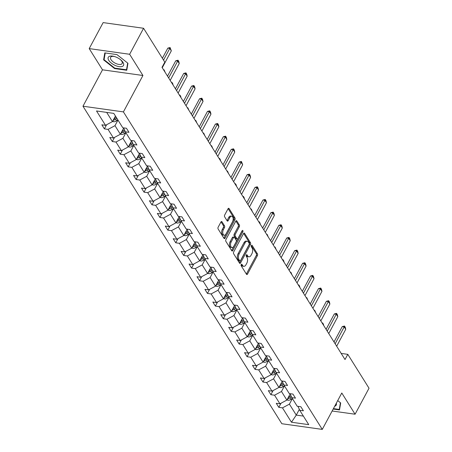 <?xml version="1.0" encoding="UTF-8"?>
<svg xmlns="http://www.w3.org/2000/svg" width="452" height="452" viewBox="0 0 452 452"><rect width="100%" height="100%" fill="white"/><g stroke="black" fill="none" stroke-linecap="round" stroke-linejoin="round"><path stroke-width="0.68" d="M241.221 264.522A0.91 0.508 98 0 0 241.187 265.793L246.487 274.257A1.305 0.723 98 0 0 246.854 274.528A1.305 0.723 98 0 0 247.532 274.031L257.386 255.657A1.305 0.723 98 0 0 257.431 253.838L252.131 245.379A0.91 0.508 98 0 0 251.877 245.187A0.91 0.508 98 0 0 251.397 245.532A0.91 0.508 98 0 0 251.363 246.809L252.052 247.899A4.17 2.322 98 0 1 251.894 253.719L251.075 255.25A4.17 2.322 98 0 1 248.899 256.832A4.17 2.322 98 0 1 247.73 255.968L247.041 254.871A0.91 0.508 98 0 0 246.786 254.679A0.91 0.508 98 0 0 246.312 255.03A0.91 0.508 98 0 0 246.278 256.301L246.962 257.397A4.17 2.322 98 0 1 246.803 263.211L245.984 264.742A4.17 2.322 98 0 1 243.809 266.324A4.17 2.322 98 0 1 242.639 265.46L241.95 264.363A0.91 0.508 98 0 0 241.696 264.177A0.91 0.508 98 0 0 241.221 264.522M221.983 221.779A1.305 0.723 98 0 0 221.616 221.508A1.305 0.723 98 0 0 220.938 222.005L218.175 227.158A1.305 0.723 98 0 0 218.124 228.978L224.011 238.373A1.305 0.723 98 0 0 224.378 238.645A1.305 0.723 98 0 0 225.056 238.153L234.91 219.774A1.305 0.723 98 0 0 234.961 217.96L229.074 208.558A1.305 0.723 98 0 0 228.706 208.293A1.305 0.723 98 0 0 228.028 208.784L224.689 215.011A1.305 0.723 98 0 0 224.638 216.83L227.158 220.853A1.305 0.723 98 0 0 227.525 221.124A1.305 0.723 98 0 0 228.203 220.627L229.859 217.542A3.486 1.938 98 0 1 231.678 216.214A3.486 1.938 98 0 1 233.113 218.271A3.486 1.938 98 0 1 232.531 221.802L226.045 233.899A3.486 1.938 98 0 1 224.226 235.221A3.486 1.938 98 0 1 222.785 233.164A3.486 1.938 98 0 1 223.373 229.633L224.458 227.622A1.305 0.723 98 0 0 224.503 225.802L221.983 221.779L221.192 221.666M142.928 75.49L129.639 54.274L143.578 28.273L103.146 22.6L89.202 48.601L102.497 69.817L82.976 106.22L123.413 111.893L142.928 75.49L102.497 69.817M332.141 411.004L355.08 414.218L341.791 393.003L322.276 429.4L123.413 111.893M355.08 414.218L369.024 388.223L347.803 354.345L341.175 353.413M143.578 28.273L164.799 62.15L162.008 67.348L345.017 359.543L347.803 354.345M233.69 251.928A1.305 0.723 98 0 0 233.639 253.747L239.526 263.143A1.305 0.723 98 0 0 239.893 263.414A1.305 0.723 98 0 0 240.571 262.923L250.425 244.549A1.305 0.723 98 0 0 250.476 242.73L244.588 233.334A1.305 0.723 98 0 0 244.221 233.062A1.305 0.723 98 0 0 243.543 233.554L233.69 251.928M231.769 250.758L225.881 241.362A1.305 0.723 98 0 1 225.932 239.543L235.786 221.169A1.305 0.723 98 0 1 236.464 220.678A1.305 0.723 98 0 1 236.831 220.943L239.351 224.966A1.305 0.723 98 0 1 239.3 226.785L235.306 234.238A1.305 0.723 98 0 0 235.255 236.057L236.927 238.724A1.305 0.723 98 0 0 237.294 238.995A1.305 0.723 98 0 0 237.972 238.498L242.131 230.74A0.91 0.508 98 0 1 242.611 230.396A0.91 0.508 98 0 1 242.984 230.932A0.91 0.508 98 0 1 242.831 231.853L232.814 250.538A1.305 0.723 98 0 1 232.136 251.029A1.305 0.723 98 0 1 231.769 250.758M129.639 54.274L89.202 48.601M113.785 113.39L122.78 127.752L126.441 128.266L128.978 132.323L125.323 131.809L130.707 140.408L134.368 140.922L136.911 144.979L133.25 144.465L138.634 153.07L142.295 153.578L144.838 157.641L141.177 157.126L146.561 165.726L150.222 166.24L152.765 170.297L149.103 169.782L154.494 178.382L158.155 178.896L160.692 182.953L157.03 182.438L162.421 191.043L166.082 191.558L168.624 195.614L164.963 195.1L170.347 203.699L174.009 204.214L176.551 208.27L172.89 207.756L178.274 216.361L181.936 216.87L184.478 220.926L180.817 220.418L186.207 229.017L189.863 229.531L192.405 233.588L188.744 233.074L194.134 241.673L197.795 242.187L200.332 246.244L196.671 245.73L202.061 254.335L205.722 254.849L208.265 258.906L204.603 258.391L209.988 266.991L213.649 267.505L216.192 271.562L212.53 271.047L217.915 279.647L221.576 280.161L224.119 284.218L220.457 283.709L225.847 292.308L229.509 292.823L232.045 296.879L228.384 296.365L233.774 304.964L237.436 305.479L239.978 309.535L236.317 309.021L241.701 317.626L245.363 318.14L247.905 322.197L244.244 321.683L249.628 330.282L253.289 330.796L255.832 334.853L252.171 334.339L257.555 342.938L261.216 343.452L263.759 347.509L260.098 347L265.488 355.6L269.149 356.114L271.686 360.171L268.025 359.656L273.415 368.256L277.076 368.77L279.618 372.827L275.957 372.312L281.342 380.917L285.003 381.431L287.545 385.488L283.884 384.974L289.269 393.573L292.93 394.087L295.472 398.144L291.811 397.63L297.201 406.229L300.857 406.743L303.399 410.8L299.738 410.286L308.733 424.648L291.467 422.23L282.472 407.868L278.811 407.354L276.274 403.297L279.935 403.811L274.545 395.206L270.884 394.692L268.341 390.635L272.002 391.149L266.618 382.55L262.957 382.036L260.414 377.979L264.075 378.493L258.691 369.894L255.03 369.38L252.487 365.323L256.148 365.832L250.758 357.233L247.097 356.718L244.56 352.662L248.221 353.176L242.831 344.577L239.17 344.062L236.633 340.006L240.289 340.52L234.904 331.915L231.243 331.401L228.701 327.344L232.362 327.858L226.977 319.259L223.316 318.745L220.774 314.688L224.435 315.202L219.05 306.603L215.389 306.089L212.847 302.032L216.508 302.546L211.118 293.941L207.457 293.427L204.92 289.37L208.581 289.885L203.191 281.285L199.53 280.771L196.987 276.714L200.648 277.229L195.264 268.624L191.603 268.115L189.06 264.053L192.721 264.567L187.337 255.968L183.676 255.453L181.133 251.397L184.795 251.911L179.404 243.312L175.749 242.797L173.206 238.741L176.868 239.255L171.477 230.65L167.816 230.136L165.279 226.079L168.941 226.593L163.551 217.994L159.889 217.48L157.347 213.423L161.008 213.937L155.624 205.332L151.962 204.824L149.42 200.761L153.081 201.276L147.697 192.676L144.035 192.162L141.493 188.105L145.154 188.62L139.764 180.02L136.103 179.506L133.566 175.449L137.227 175.964L131.837 167.359L128.176 166.844L125.633 162.788L129.295 163.302L123.91 154.703L120.249 154.188L117.706 150.132L121.368 150.646L115.983 142.047L112.322 141.532L109.779 137.476L113.441 137.984L108.056 129.385L104.395 128.871L101.853 124.814L105.514 125.328L96.519 110.966L113.785 113.39M82.976 106.22L281.839 423.727L322.276 429.4M123.667 128.119L120.373 134.261L114.983 125.662L117.978 120.085M114.983 125.662L108.056 129.385M120.373 134.261L113.441 137.984M123.549 127.859L125.323 131.809M131.594 140.781L128.3 146.923L122.916 138.318L125.905 132.741M122.916 138.318L115.983 142.047M128.3 146.923L121.368 150.646M131.475 140.515L133.25 144.465M139.521 153.437L136.227 159.579L130.843 150.979L133.832 145.397M130.843 150.979L123.91 154.703M136.227 159.579L129.295 163.302M139.402 153.177L141.177 157.126M147.448 166.093L144.16 172.235L138.77 163.635L141.758 158.059M138.77 163.635L131.837 167.359M144.16 172.235L137.227 175.964M147.335 165.833L149.103 169.782M155.381 178.755L152.087 184.896L146.697 176.297L149.691 170.715M146.697 176.297L139.764 180.02M152.087 184.896L145.154 188.62M155.262 178.489L157.03 182.438M163.308 191.411L160.014 197.552L154.624 188.953L157.618 183.376M154.624 188.953L147.697 192.676M160.014 197.552L153.081 201.276M163.189 191.151L164.963 195.1M171.235 204.072L167.941 210.214L162.556 201.609L165.545 196.032M162.556 201.609L155.624 205.332M167.941 210.214L161.008 213.937M171.116 203.807L172.89 207.756M179.161 216.728L175.868 222.87L170.483 214.271L173.472 208.688M170.483 214.271L163.551 217.994M175.868 222.87L168.941 226.593M179.048 216.468L180.817 220.418M187.094 229.384L183.8 235.526L178.41 226.927L181.405 221.35M178.41 226.927L171.477 230.65M183.8 235.526L176.868 239.255M186.975 229.124L188.744 233.074M195.021 242.046L191.727 248.188L186.337 239.588L189.332 234.006M186.337 239.588L179.404 243.312M191.727 248.188L184.795 251.911M194.902 241.78L196.671 245.73M202.948 254.702L199.654 260.844L194.27 252.244L197.258 246.668M194.27 252.244L187.337 255.968M199.654 260.844L192.721 264.567M202.829 254.442L204.603 258.391M210.875 267.358L207.581 273.505L202.197 264.9L205.185 259.324M202.197 264.9L195.264 268.624M207.581 273.505L200.648 277.229M210.756 267.098L212.53 271.047M218.802 280.02L215.508 286.161L210.123 277.562L213.112 271.98M210.123 277.562L203.191 281.285M215.508 286.161L208.581 289.885M218.689 279.76L220.457 283.709M226.734 292.676L223.441 298.817L218.05 290.218L221.045 284.641M218.05 290.218L211.118 293.941M223.441 298.817L216.508 302.546M226.616 292.416L228.384 296.365M234.661 305.337L231.367 311.479L225.977 302.874L228.972 297.297M225.977 302.874L219.05 306.603M231.367 311.479L224.435 315.202M234.543 305.072L236.317 309.021M242.588 317.993L239.294 324.135L233.91 315.536L236.899 309.959M233.91 315.536L226.977 319.259M239.294 324.135L232.362 327.858M242.47 317.733L244.244 321.683M250.515 330.649L247.221 336.796L241.837 328.192L244.826 322.615M241.837 328.192L234.904 331.915M247.221 336.796L240.289 340.52M250.402 330.389L252.171 334.339M258.442 343.311L255.154 349.452L249.764 340.853L252.753 335.271M249.764 340.853L242.831 344.577M255.154 349.452L248.221 353.176M258.329 343.051L260.098 347M266.375 355.967L263.081 362.108L257.691 353.509L260.685 347.933M257.691 353.509L250.758 357.233M263.081 362.108L256.148 365.832M266.256 355.707L268.025 359.656M274.302 368.629L271.008 374.77L265.623 366.165L268.612 360.589M265.623 366.165L258.691 369.894M271.008 374.77L264.075 378.493M274.183 368.363L275.957 372.312M282.229 381.285L278.935 387.426L273.55 378.827L276.539 373.25M273.55 378.827L266.618 382.55M278.935 387.426L272.002 391.149M282.11 381.025L283.884 384.974M290.156 393.941L286.862 400.088L281.477 391.483L284.466 385.906M281.477 391.483L274.545 395.206M286.862 400.088L279.935 403.811M290.043 393.681L291.811 397.63M299.331 409.376L296.263 415.094L289.404 404.144L292.399 398.562M289.404 404.144L282.472 407.868M291.467 422.23L296.263 415.094L303.377 416.094M106.672 112.39L112.446 121.605L115.435 116.028M297.97 406.342L299.738 410.286M112.446 121.605L105.514 125.328M281.031 403.218L278.811 407.354M273.098 390.562L270.884 394.692M265.171 377.906L262.957 382.036M257.244 365.244L255.03 369.38M249.318 352.588L247.097 356.718M241.385 339.927L239.17 344.062M233.458 327.271L231.243 331.401M225.531 314.615L223.316 318.745M217.604 301.953L215.389 306.089M209.677 289.297L207.457 293.427M201.745 276.641L199.53 280.771M193.818 263.979L191.603 268.115M185.891 251.323L183.676 255.453M177.964 238.662L175.749 242.797M170.031 226.006L167.816 230.136M162.104 213.35L159.889 217.48M154.177 200.688L151.962 204.824M146.25 188.032L144.035 192.162M138.323 175.37L136.103 179.506M130.391 162.714L128.176 166.844M122.464 150.058L120.249 154.188M114.537 137.397L112.322 141.532M106.61 124.741L104.395 128.871M333.192 409.037L339.503 409.924L340.689 402.947L337.717 400.602M114.588 68.557L126.769 70.263L127.95 63.286L116.961 54.602L104.779 52.895L103.598 59.867L114.588 68.557L114.814 68.139M241.148 264.674L241.543 265.307A4.17 2.322 98 0 0 242.718 266.171L243.809 266.324M248.899 256.832L247.809 256.679A4.17 2.322 98 0 1 246.634 255.815L246.238 255.182M246.346 274.031A1.305 0.723 98 0 0 246.436 273.878L256.29 255.504A1.305 0.723 98 0 0 256.34 253.685L251.329 245.69M239.385 262.923A1.305 0.723 98 0 0 239.481 262.77L249.334 244.391A1.305 0.723 98 0 0 249.38 242.577L243.634 233.401M239.746 260.838A0.91 0.508 98 0 0 240.001 261.03A0.91 0.508 98 0 0 240.475 260.685L249.125 244.555A0.91 0.508 98 0 0 249.159 243.283L248.436 242.125A4.17 2.322 98 0 0 247.261 241.261A4.17 2.322 98 0 0 245.086 242.843L239.176 253.871A4.17 2.322 98 0 0 239.018 259.685L239.746 260.838L238.65 260.685A0.91 0.508 98 0 0 238.905 260.877L240.001 261.03M247.261 241.261L246.17 241.108A4.17 2.322 98 0 0 243.995 242.69L245.086 242.843M238.65 260.685L237.927 259.533A4.17 2.322 98 0 1 238.085 253.719L243.995 242.69M235.876 221.017L238.255 224.813L239.351 224.966M237.294 238.995L236.198 238.837A1.305 0.723 98 0 1 235.837 238.571L234.164 235.899A1.305 0.723 98 0 1 234.209 234.085L238.21 226.633A1.305 0.723 98 0 0 238.255 224.813M231.627 250.538A1.305 0.723 98 0 0 231.723 250.385L241.741 231.701A0.91 0.508 98 0 0 241.899 231.181M231.158 241.973A3.486 1.938 98 0 0 230.571 245.498A3.486 1.938 98 0 0 232.006 247.555A3.486 1.938 98 0 0 233.825 246.233L236.113 241.967A1.305 0.723 98 0 0 236.159 240.153L234.492 237.481A1.305 0.723 98 0 0 234.125 237.215A1.305 0.723 98 0 0 233.441 237.707L231.158 241.973L230.068 241.814A3.486 1.938 98 0 0 229.48 245.346A3.486 1.938 98 0 0 230.915 247.402L232.006 247.555M234.125 237.215L233.029 237.063A1.305 0.723 98 0 0 232.351 237.554L233.441 237.707M230.068 241.814L232.351 237.554M224.226 235.221L223.13 235.068A3.486 1.938 98 0 1 221.695 233.012A3.486 1.938 98 0 1 222.282 229.48L223.361 227.469A1.305 0.723 98 0 0 223.412 225.65L221.034 221.853M231.678 216.214L230.588 216.062A3.486 1.938 98 0 0 228.768 217.384L229.859 217.542M227.017 220.627A1.305 0.723 98 0 0 227.113 220.474L228.768 217.384M223.87 238.153A1.305 0.723 98 0 0 223.966 237.995L233.82 219.621A1.305 0.723 98 0 0 233.865 217.807L228.119 208.632M104.276 58.602L103.598 59.867M287.003 399.828L287.98 400.229A3.52 2.441 -32.1 0 0 291.015 399.319L292.28 398.381M287.625 398.67L287.901 398.675A3.52 2.441 -32.1 0 0 290.048 397.777L291.421 396.76M290.941 395.692L289.438 396.799A3.52 2.441 147.9 0 1 288.286 397.438M322.118 322.977L322.643 322.96L323.406 324.174L323.717 325.536M322.457 323.519L322.643 322.96M335.147 343.786L344.215 326.886L342.243 326.61L344.497 326.028L345.26 327.242L345.735 329.316L336.672 346.221M334.011 341.966L342.243 326.61M345.735 329.316L344.215 326.886L344.497 326.028M279.076 387.166L280.048 387.573A3.52 2.441 -32.1 0 0 283.082 386.658L284.353 385.726M279.692 386.014L279.974 386.014A3.52 2.441 -32.1 0 0 282.116 385.115L283.494 384.104M283.014 383.036L281.506 384.143A3.52 2.441 147.9 0 1 280.353 384.782M314.185 310.321L314.716 310.304L315.79 312.874M314.53 310.863L314.716 310.304M271.149 374.51L272.121 374.911A3.52 2.441 -32.1 0 0 275.155 374.002L276.426 373.064M271.765 373.352L272.047 373.358A3.52 2.441 -32.1 0 0 274.189 372.459L275.567 371.448M275.087 370.374L273.579 371.487A3.52 2.441 147.9 0 1 272.426 372.12M306.258 297.665L306.789 297.642L307.863 300.218M306.597 298.207L306.789 297.642M327.22 331.13L336.282 314.225L334.316 313.948L336.57 313.366L337.333 314.586L337.808 316.66L328.745 333.565M326.084 329.31L334.316 313.948M337.808 316.66L336.282 314.225L336.57 313.366M319.293 318.474L328.355 301.569L326.389 301.292L328.644 300.71L329.406 301.925L329.881 304.004L320.818 320.903M318.151 316.654L326.389 301.292M329.881 304.004L328.355 301.569L328.644 300.71M334.712 406.207A8.633 3.961 -151.8 0 0 336.305 403.235M340.412 402.732L339.277 409.444L333.418 408.625M339.729 408.597L339.277 409.444M115.192 65.438A8.633 3.961 -151.8 0 0 123.108 65.941A8.633 3.961 -151.8 0 0 120.966 60.076A8.633 3.961 -151.8 0 0 116.576 57.302A8.633 3.961 -151.8 0 0 114.147 56.421A8.633 3.961 -151.8 0 0 108.068 58.545A8.633 3.961 -151.8 0 0 115.192 65.438M114.65 56.568A6.537 3 -151.8 0 0 110.633 57.336A6.537 3 -151.8 0 0 115.87 63.506A6.537 3 -151.8 0 0 122.153 63.512A6.537 3 -151.8 0 0 120.565 59.743M127.679 63.071L126.537 69.783L114.74 68.128L104.084 59.715L105.231 52.957M126.989 68.936L126.537 69.783M263.217 361.849L264.194 362.255A3.52 2.441 -32.1 0 0 267.228 361.34L268.499 360.408M263.838 360.696L264.115 360.702A3.52 2.441 -32.1 0 0 266.262 359.803L267.635 358.786M267.16 357.718L265.652 358.826A3.52 2.441 147.9 0 1 264.499 359.464M298.331 285.003L298.857 284.986L299.619 286.201L299.93 287.562M298.67 285.545L298.857 284.986M311.366 305.812L320.428 288.907L318.462 288.636L320.717 288.048L321.479 289.269L321.954 291.342L312.891 308.247M310.225 303.993L318.462 288.636M321.954 291.342L320.428 288.907L320.717 288.048M255.29 349.193L256.267 349.594A3.52 2.441 -32.1 0 0 259.301 348.684L260.567 347.746M255.911 348.04L256.188 348.04A3.52 2.441 -32.1 0 0 258.335 347.142L259.708 346.13M259.228 345.057L257.725 346.17A3.52 2.441 147.9 0 1 256.572 346.808M290.404 272.347L290.93 272.324L292.003 274.901M290.743 272.889L290.93 272.324M303.439 293.156L312.501 276.251L310.535 275.974L312.784 275.392L313.547 276.613L314.027 278.686L304.959 295.591M302.298 291.337L310.535 275.974M314.027 278.686L312.501 276.251L312.784 275.392M247.363 336.537L248.34 336.938A3.52 2.441 -32.1 0 0 251.368 336.028L252.64 335.09M247.984 335.378L248.261 335.384A3.52 2.441 -32.1 0 0 250.408 334.486L251.781 333.469M251.301 332.401L249.798 333.514A3.52 2.441 147.9 0 1 248.645 334.147M282.477 259.685L283.003 259.668L283.766 260.883L284.076 262.245M282.816 260.228L283.003 259.668M295.506 280.494L304.575 263.595L302.603 263.318L304.857 262.736L305.62 263.951L306.094 266.025L297.032 282.929M294.371 278.675L302.603 263.318M306.094 266.025L304.575 263.595L304.857 262.736M239.436 323.875L240.407 324.282A3.52 2.441 -32.1 0 0 243.442 323.366L244.713 322.434M240.052 322.722L240.334 322.722A3.52 2.441 -32.1 0 0 242.475 321.824L243.854 320.813M243.374 319.745L241.865 320.852A3.52 2.441 147.9 0 1 240.713 321.491M274.545 247.029L275.076 247.012L276.149 249.583M274.884 247.572L275.076 247.012M287.579 267.838L296.642 250.933L294.676 250.657L296.93 250.075L297.693 251.295L298.167 253.369L289.105 270.273M286.438 266.019L294.676 250.657M298.167 253.369L296.642 250.933L296.93 250.075M231.509 311.219L232.481 311.62A3.52 2.441 -32.1 0 0 235.515 310.71L236.786 309.773M232.125 310.066L232.401 310.066A3.52 2.441 -32.1 0 0 234.548 309.168L235.927 308.157M235.447 307.083L233.938 308.196A3.52 2.441 147.9 0 1 232.786 308.829M266.618 234.373L267.143 234.351L268.222 236.927M266.957 234.916L267.143 234.351M279.652 255.182L288.715 238.277L286.749 238.001L289.003 237.419L289.766 238.633L290.24 240.713L281.178 257.617M278.511 253.363L286.749 238.001M290.24 240.713L288.715 238.277L289.003 237.419M223.576 298.557L224.554 298.964A3.52 2.441 -32.1 0 0 227.588 298.054L228.859 297.117M224.198 297.405L224.474 297.41A3.52 2.441 -32.1 0 0 226.621 296.512L227.994 295.495M227.514 294.427L226.011 295.535A3.52 2.441 147.9 0 1 224.859 296.173M258.691 221.712L259.216 221.695L259.979 222.909L260.29 224.271M259.03 222.254L259.216 221.695M271.725 242.521L280.788 225.616L278.822 225.345L281.076 224.763L281.839 225.977L282.314 228.051L273.251 244.956M270.584 240.701L278.822 225.345M282.314 228.051L280.788 225.616L281.076 224.763M215.649 285.901L216.627 286.308A3.52 2.441 -32.1 0 0 219.661 285.393L220.926 284.455M216.271 284.749L216.548 284.749A3.52 2.441 -32.1 0 0 218.695 283.85L220.067 282.839M219.587 281.771L218.084 282.879A3.52 2.441 147.9 0 1 216.932 283.517M250.764 209.056L251.289 209.033L252.363 211.609M251.103 209.598L251.289 209.033M263.793 229.865L272.861 212.96L270.895 212.683L273.144 212.101L273.906 213.321L274.387 215.395L265.318 232.3M262.657 228.045L270.895 212.683M274.387 215.395L272.861 212.96L273.144 212.101M207.722 273.245L208.694 273.646A3.52 2.441 -32.1 0 0 211.728 272.737L212.999 271.799M208.338 272.087L208.621 272.093A3.52 2.441 -32.1 0 0 210.762 271.194L212.141 270.177M211.66 269.109L210.157 270.223A3.52 2.441 147.9 0 1 208.999 270.855M242.831 196.394L243.362 196.377L244.125 197.592L244.436 198.953M243.176 196.936L243.362 196.377M255.866 217.203L264.928 200.304L262.962 200.027L265.217 199.445L265.979 200.66L266.454 202.739L257.391 219.638M254.73 215.384L262.962 200.027M266.454 202.739L264.928 200.304L265.217 199.445M199.795 260.584L200.767 260.99A3.52 2.441 -32.1 0 0 203.801 260.075L205.072 259.143M200.411 259.431L200.694 259.437A3.52 2.441 -32.1 0 0 202.835 258.533L204.214 257.521M203.733 256.453L202.225 257.561A3.52 2.441 147.9 0 1 201.072 258.199M234.904 183.738L235.435 183.721L236.198 184.936L236.509 186.297M235.243 184.28L235.435 183.721M247.939 204.547L257.002 187.642L255.035 187.365L257.29 186.783L258.052 188.004L258.527 190.077L249.464 206.982M246.798 202.728L255.035 187.365M258.527 190.077L257.002 187.642L257.29 186.783M191.868 247.928L192.84 248.329A3.52 2.441 -32.1 0 0 195.874 247.419L197.145 246.481M192.484 246.775L192.761 246.775A3.52 2.441 -32.1 0 0 194.908 245.877L196.287 244.865M195.806 243.792L194.298 244.905A3.52 2.441 147.9 0 1 193.145 245.538M226.977 171.082L227.503 171.059L228.576 173.636M227.316 171.624L227.503 171.059M240.012 191.891L249.075 174.986L247.108 174.709L249.363 174.127L250.125 175.342L250.6 177.421L241.537 194.326M238.871 190.072L247.108 174.709M250.6 177.421L249.075 174.986L249.363 174.127M183.936 235.266L184.913 235.673A3.52 2.441 -32.1 0 0 187.947 234.763L189.218 233.825M184.557 234.113L184.834 234.119A3.52 2.441 -32.1 0 0 186.981 233.221L188.354 232.204M187.874 231.136L186.371 232.243A3.52 2.441 147.9 0 1 185.218 232.882M219.05 158.42L219.576 158.403L220.339 159.618L220.649 160.98M219.389 158.963L219.576 158.403M232.085 179.229L241.148 162.325L239.181 162.053L241.436 161.471L242.673 164.76L233.605 181.664M230.944 177.41L239.181 162.053M242.673 164.76L241.148 162.325L241.436 161.471M176.009 222.61L176.986 223.017A3.52 2.441 -32.1 0 0 180.02 222.101L181.286 221.169M176.63 221.457L176.907 221.457A3.52 2.441 -32.1 0 0 179.054 220.559L180.427 219.548M179.947 218.48L178.444 219.587A3.52 2.441 147.9 0 1 177.291 220.226M211.124 145.764L211.649 145.742L212.722 148.318M211.463 146.307L211.649 145.742M224.152 166.573L233.221 149.668L231.249 149.392L233.503 148.81L234.266 150.03L234.741 152.104L225.678 169.008M223.017 164.754L231.249 149.392M234.741 152.104L233.221 149.668L233.503 148.81M168.082 209.954L169.054 210.355A3.52 2.441 -32.1 0 0 172.088 209.445L173.359 208.508M168.698 208.796L168.98 208.801A3.52 2.441 -32.1 0 0 171.122 207.903L172.5 206.886M172.02 205.818L170.511 206.931A3.52 2.441 147.9 0 1 169.359 207.564M203.191 133.103L203.722 133.086L204.796 135.662M203.536 133.651L203.722 133.086M216.225 153.917L225.288 137.012L223.322 136.736L225.576 136.154L226.339 137.368L226.814 139.448L217.751 156.347M215.084 152.098L223.322 136.736M226.814 139.448L225.288 137.012L225.576 136.154M160.155 197.292L161.127 197.699A3.52 2.441 -32.1 0 0 164.161 196.784L165.432 195.852M160.771 196.14L161.048 196.145A3.52 2.441 -32.1 0 0 163.195 195.247L164.573 194.23M164.093 193.162L162.584 194.27A3.52 2.441 147.9 0 1 161.432 194.908M195.264 120.447L195.795 120.43L196.869 123.006M195.603 120.989L195.795 120.43M208.299 141.256L217.361 124.351L215.395 124.074L217.649 123.492L218.412 124.712L218.887 126.786L209.824 143.691M207.157 139.436L215.395 124.074M218.887 126.786L217.361 124.351L217.649 123.492M152.222 184.636L153.2 185.037A3.52 2.441 -32.1 0 0 156.234 184.128L157.505 183.19M152.844 183.484L153.121 183.484A3.52 2.441 -32.1 0 0 155.268 182.585L156.641 181.574M156.166 180.501L154.657 181.614A3.52 2.441 147.9 0 1 153.505 182.246M187.337 107.791L187.862 107.768L188.936 110.344M187.676 108.333L187.862 107.768M200.372 128.6L209.434 111.695L207.468 111.418L209.722 110.836L210.485 112.051L210.96 114.13L201.897 131.035M199.23 126.78L207.468 111.418M210.96 114.13L209.434 111.695L209.722 110.836M144.295 171.975L145.273 172.381A3.52 2.441 -32.1 0 0 148.307 171.472L149.572 170.534M144.917 170.822L145.194 170.828A3.52 2.441 -32.1 0 0 147.341 169.929L148.714 168.912M148.233 167.845L146.73 168.952A3.52 2.441 147.9 0 1 145.578 169.59M179.41 95.129L179.936 95.112L180.698 96.327L181.009 97.688M179.749 95.671L179.936 95.112M192.445 115.938L201.507 99.039L199.541 98.762L201.79 98.18L202.552 99.395L203.033 101.468L193.964 118.373M191.303 114.119L199.541 98.762M203.033 101.468L201.507 99.039L201.79 98.18M136.368 159.319L137.346 159.725A3.52 2.441 -32.1 0 0 140.374 158.81L141.645 157.878M136.99 158.166L137.267 158.166A3.52 2.441 -32.1 0 0 139.414 157.268L140.787 156.256M140.306 155.189L138.804 156.296A3.52 2.441 147.9 0 1 137.645 156.934M171.483 82.473L172.009 82.456L172.771 83.671L173.082 85.027M171.822 83.015L172.009 82.456M184.512 103.282L193.58 86.377L191.608 86.1L193.863 85.518L194.626 86.739L195.1 88.812L186.038 105.717M183.376 101.463L191.608 86.1M195.1 88.812L193.58 86.377L193.863 85.518M128.441 146.663L129.413 147.064A3.52 2.441 -32.1 0 0 132.447 146.154L133.719 145.216M129.057 145.504L129.34 145.51A3.52 2.441 -32.1 0 0 131.481 144.612L132.86 143.6M132.38 142.527L130.871 143.64A3.52 2.441 147.9 0 1 129.718 144.273M163.551 69.817L164.082 69.794L165.155 72.371M163.89 70.359L164.082 69.794M176.585 90.626L185.648 73.721L183.681 73.444L185.936 72.862L186.699 74.077L187.173 76.156L178.111 93.055M175.444 88.807L183.681 73.444M187.173 76.156L185.648 73.721L185.936 72.862M120.514 134.001L121.486 134.408A3.52 2.441 -32.1 0 0 124.52 133.493L125.792 132.56M121.13 132.848L121.407 132.854A3.52 2.441 -32.1 0 0 123.554 131.956L124.933 130.939M124.453 129.871L122.944 130.978A3.52 2.441 147.9 0 1 121.791 131.617M168.658 77.964L177.721 61.06L175.755 60.788L178.009 60.201L178.772 61.421L179.246 63.495L170.184 80.4M167.517 76.145L175.755 60.788M179.246 63.495L177.721 61.06L178.009 60.201M112.582 121.345L113.559 121.746A3.52 2.441 -32.1 0 0 116.593 120.837L117.865 119.899M113.203 120.192L113.48 120.192A3.52 2.441 -32.1 0 0 115.627 119.294L116.898 118.362M116.288 117.384L115.017 118.322A3.52 2.441 147.9 0 1 113.864 118.955M163.517 60.105L169.794 48.404L167.828 48.127L170.082 47.545L171.319 50.839L162.257 67.743M162.375 58.285L167.828 48.127M171.319 50.839L169.794 48.404L170.082 47.545M241.543 265.307L242.639 265.46M246.487 254.792L247.041 254.871M246.634 255.815L247.73 255.968M251.578 245.3L252.131 245.379M256.34 253.685L257.431 253.838M256.29 255.504L257.386 255.657M246.436 273.878L247.532 274.031M241.396 264.284L241.95 264.363M243.792 233.221L244.588 233.334M249.38 242.577L250.476 242.73M249.334 244.391L250.425 244.549M239.481 262.77L240.571 262.923M238.085 253.719L239.176 253.871M237.927 259.533L239.018 259.685M236.034 220.836L236.831 220.943M238.21 226.633L239.3 226.785M234.209 234.085L235.306 234.238M234.164 235.899L235.255 236.057M235.837 238.571L236.927 238.724M241.741 231.701L242.831 231.853M231.723 250.385L232.814 250.538M223.412 225.65L224.503 225.802M223.361 227.469L224.458 227.622M222.282 229.48L223.373 229.633M227.113 220.474L228.203 220.627M228.283 208.451L229.074 208.558M233.865 217.807L234.961 217.96M233.82 219.621L234.91 219.774M223.966 237.995L225.056 238.153M287.314 399.246L287.913 400.201M290.048 397.777L291.015 399.319M288.997 396.105L289.438 396.799M288.647 397.28L287.901 398.675M279.387 386.59L279.98 387.545M282.116 385.115L283.082 386.658M281.071 383.443L281.506 384.143M280.72 384.618L279.974 386.014M271.454 373.934L272.053 374.883M274.189 372.459L275.155 374.002M273.144 370.787L273.579 371.487M272.793 371.962L272.047 373.358M263.527 361.272L264.126 362.227M266.262 359.803L267.228 361.34M265.217 358.131L265.652 358.826M264.866 359.306L264.115 360.702M255.6 348.616L256.199 349.571M258.335 347.142L259.301 348.684M257.284 345.469L257.725 346.17M256.939 346.644L256.188 348.04M247.673 335.955L248.272 336.909M250.408 334.486L251.368 336.028M249.357 332.813L249.798 333.514M249.007 333.988L248.261 335.384M239.746 323.299L240.34 324.253M242.475 321.824L243.442 323.366M241.43 320.152L241.865 320.852M241.08 321.327L240.334 322.722M231.814 310.643L232.413 311.592M234.548 309.168L235.515 310.71M233.503 307.496L233.938 308.196M233.153 308.671L232.401 310.066M223.887 297.981L224.486 298.936M226.621 296.512L227.588 298.054M225.576 294.84L226.011 295.535M225.226 296.015L224.474 297.41M215.96 285.325L216.559 286.28M218.695 283.85L219.661 285.393M217.644 282.178L218.084 282.879M217.299 283.353L216.548 284.749M208.033 272.663L208.632 273.618M210.762 271.194L211.728 272.737M209.717 269.522L210.157 270.223M209.366 270.697L208.621 272.093M200.106 260.007L200.699 260.962M202.835 258.533L203.801 260.075M201.79 256.866L202.225 257.561M201.439 258.035L200.694 259.437M192.173 247.351L192.772 248.301M194.908 245.877L195.874 247.419M193.863 244.204L194.298 244.905M193.512 245.379L192.761 246.775M184.246 234.69L184.845 235.645M186.981 233.221L187.947 234.763M185.93 231.548L186.371 232.243M185.586 232.723L184.834 234.119M176.32 222.034L176.918 222.989M179.054 220.559L180.02 222.101M178.003 218.887L178.444 219.587M177.653 220.062L176.907 221.457M168.393 209.372L168.986 210.327M171.122 207.903L172.088 209.445M170.076 206.231L170.511 206.931M169.726 207.406L168.98 208.801M160.46 196.716L161.059 197.671M163.195 195.247L164.161 196.784M162.149 193.575L162.584 194.27M161.799 194.744L161.048 196.145M152.533 184.06L153.132 185.015M155.268 182.585L156.234 184.128M154.222 180.913L154.657 181.614M153.872 182.088L153.121 183.484M144.606 171.398L145.205 172.353M147.341 169.929L148.307 171.472M146.29 168.257L146.73 168.952M145.945 169.432L145.194 170.828M136.679 158.742L137.278 159.697M139.414 157.268L140.374 158.81M138.363 155.595L138.804 156.296M138.013 156.771L137.267 158.166M128.752 146.081L129.345 147.036M131.481 144.612L132.447 146.154M130.436 142.939L130.871 143.64M130.086 144.115L129.34 145.51M120.82 133.425L121.418 134.38M123.554 131.956L124.52 133.493M122.509 130.283L122.944 130.978M122.159 131.459L121.407 132.854M112.893 120.769L113.492 121.724M115.627 119.294L116.593 120.837M114.582 117.622L115.017 118.322M114.232 118.797L113.48 120.192"/></g></svg>
